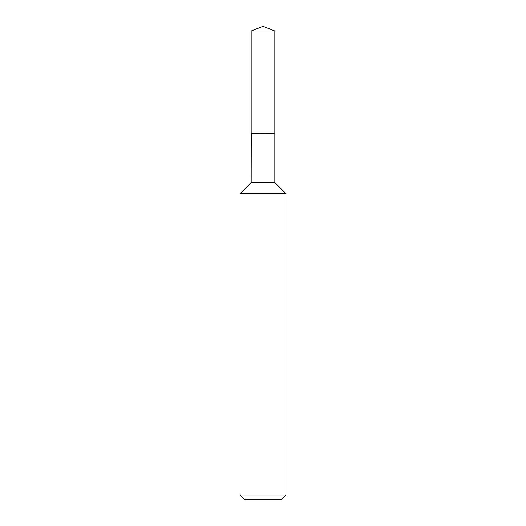 <?xml version="1.0" encoding="UTF-8"?>
<svg xmlns="http://www.w3.org/2000/svg" width="526" height="526" viewBox="0 0 526 526"><rect width="100%" height="100%" fill="white"/><g stroke="black" fill="none" stroke-linecap="round" stroke-linejoin="round"><path stroke-width="0.39" stroke-dasharray="2.63 1.97" d="M251.172 30.962L274.828 30.962M251.172 133.203L274.828 133.203M274.736 133.203L251.264 133.203L274.736 133.203M251.172 133.302L274.828 133.302M251.172 182.561L274.828 182.561M240.093 193.634L285.907 193.634M240.093 495.117L285.907 495.117M244.675 499.7L281.325 499.7"/><path stroke-width="0.79" d="M274.828 30.962L251.172 30.962L251.172 133.203L274.828 133.203L274.828 30.962L263 26.3L251.172 30.962M251.264 133.203L251.172 182.561L240.093 193.634L240.093 495.117L285.907 495.117L281.325 499.7L244.675 499.7L240.093 495.117M274.736 133.203L251.172 133.302M274.828 133.302L274.828 182.561L285.907 193.634L240.093 193.634M285.907 193.634L285.907 495.117M274.828 182.561L251.172 182.561"/></g></svg>
